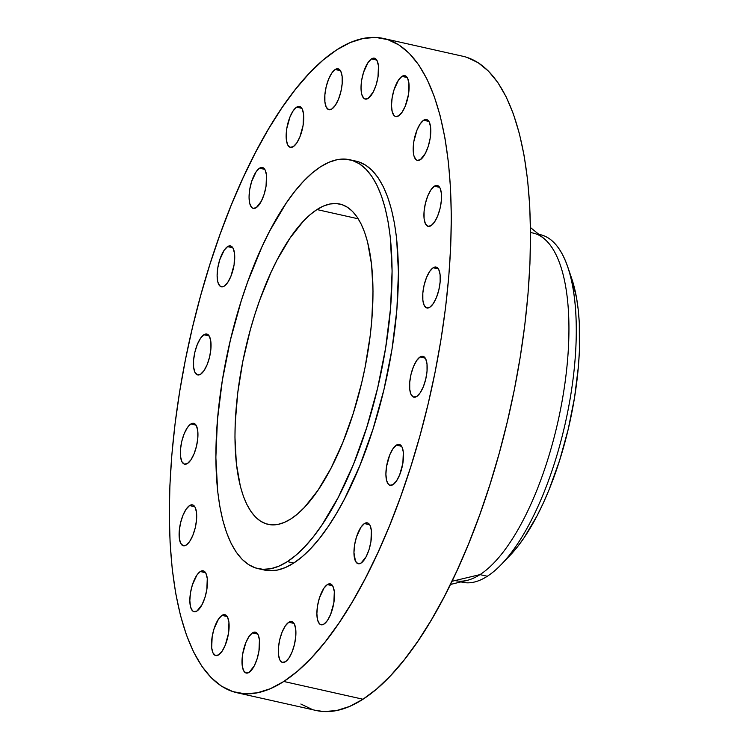 <?xml version="1.0" encoding="UTF-8"?>
<svg xmlns="http://www.w3.org/2000/svg" width="749" height="749" viewBox="0 0 749 749"><rect width="100%" height="100%" fill="white"/><g stroke="black" fill="none" stroke-linecap="round" stroke-linejoin="round"><path stroke-width="1.12" d="M221.976 615.388A20.953 7.715 102.6 0 1 224.906 614.686A20.953 7.715 102.6 0 1 228.539 633.148A20.953 7.715 102.6 0 1 218.661 654.869L222.097 651.227L225.271 645.142L228.482 633.504L228.951 622.419L227.612 617.223L225.168 614.751L221.976 615.388L218.539 619.02L214.045 628.795L212.154 636.744L211.686 647.838L213.025 653.034L215.478 655.497L218.661 654.869A20.953 7.715 102.6 0 1 215.74 655.572A20.953 7.715 102.6 0 1 212.098 637.109A20.953 7.715 102.6 0 1 221.976 615.388L227.247 616.567L221.976 615.388M200.301 571.524A20.953 7.715 102.6 0 1 203.232 570.822A20.953 7.715 102.6 0 1 206.874 589.285A20.953 7.715 102.6 0 1 196.987 611.006L202.08 604.583L204.926 597.59L206.818 589.641L207.276 578.556L205.938 573.36L203.494 570.888L200.301 571.524L196.865 575.157L192.371 584.932L190.48 592.89L189.834 600.586L190.527 606.868L192.465 610.781L193.804 611.643L196.987 611.006A20.953 7.715 102.6 0 1 194.066 611.708A20.953 7.715 102.6 0 1 190.424 593.245A20.953 7.715 102.6 0 1 200.301 571.524L205.582 572.704L200.301 571.524M186.248 545.057L189.684 541.415L192.858 535.329L195.264 527.717L196.566 519.731L196.538 512.606L195.199 507.41L192.755 504.938L189.563 505.575A20.953 7.715 102.6 0 1 192.493 504.873A20.953 7.715 102.6 0 1 196.126 523.336A20.953 7.715 102.6 0 1 186.248 545.057L186.248 545.057A20.953 7.715 102.6 0 1 183.327 545.759A20.953 7.715 102.6 0 1 179.685 527.296A20.953 7.715 102.6 0 1 189.563 505.575L186.127 509.208L182.962 515.303L180.546 522.914L179.254 530.891L179.273 538.025L180.612 543.222L183.065 545.684L186.248 545.057M194.834 506.755L189.563 505.575L194.834 506.755M187.493 463.472L190.929 459.839L194.094 453.744L196.51 446.132L197.802 438.156L197.783 431.021L196.444 425.825L193.991 423.363L190.808 423.99A20.953 7.715 102.6 0 1 193.729 423.288A20.953 7.715 102.6 0 1 197.371 441.76A20.953 7.715 102.6 0 1 187.493 463.472L187.493 463.472A20.953 7.715 102.6 0 1 184.563 464.174A20.953 7.715 102.6 0 1 180.93 445.711A20.953 7.715 102.6 0 1 190.808 423.99L187.372 427.632L184.198 433.718L181.782 441.33L180.49 449.316L180.518 456.441L181.857 461.637L184.301 464.108L187.493 463.472M196.079 425.17L190.808 423.99L196.079 425.17M200.592 374.247L204.028 370.605L207.201 364.52L209.608 356.908L210.909 348.922L210.881 341.797L209.542 336.601L207.089 334.129L203.906 334.766A20.953 7.715 102.6 0 1 206.836 334.063A20.953 7.715 102.6 0 1 210.469 352.526A20.953 7.715 102.6 0 1 200.592 374.247L200.592 374.247A20.953 7.715 102.6 0 1 197.67 374.949A20.953 7.715 102.6 0 1 194.028 356.487A20.953 7.715 102.6 0 1 203.906 334.766L200.47 338.398L197.305 344.493L194.89 352.105L193.598 360.082L193.617 367.216L194.955 372.412L197.408 374.875L200.592 374.247M209.177 335.945L203.906 334.766L209.177 335.945M227.584 246.627A20.953 7.715 102.6 0 1 230.514 245.925A20.953 7.715 102.6 0 1 234.156 264.388A20.953 7.715 102.6 0 1 224.269 286.109L227.715 282.467L230.879 276.381L234.1 264.743L234.559 253.658L233.22 248.462L230.776 245.99L227.584 246.627L224.148 250.26L219.654 260.034L217.762 267.983L217.116 275.688L217.809 281.97L219.747 285.884L222.612 286.82L224.269 286.109A20.953 7.715 102.6 0 1 221.348 286.811A20.953 7.715 102.6 0 1 217.706 268.339A20.953 7.715 102.6 0 1 227.584 246.627L232.864 247.807L227.584 246.627M259.529 168.197A20.953 7.715 102.6 0 1 262.459 167.495A20.953 7.715 102.6 0 1 266.092 185.967A20.953 7.715 102.6 0 1 256.214 207.679L261.298 201.256L264.144 194.272L266.035 186.323L266.504 175.229L265.165 170.042L262.712 167.57L259.529 168.197L256.092 171.839L251.598 181.614L249.707 189.563L249.061 197.268L249.754 203.55L251.683 207.454L253.031 208.316L256.214 207.679A20.953 7.715 102.6 0 1 253.284 208.391A20.953 7.715 102.6 0 1 249.651 189.918A20.953 7.715 102.6 0 1 259.529 168.197L264.8 169.386L259.529 168.197M296.604 107.173A20.953 7.715 102.6 0 1 299.525 106.461A20.953 7.715 102.6 0 1 303.167 124.933A20.953 7.715 102.6 0 1 293.29 146.654L296.726 143.012L299.89 136.927L303.111 125.289L303.579 114.204L302.24 109.008L299.787 106.536L296.604 107.173L293.168 110.805L289.994 116.9L286.783 128.528L286.315 139.623L287.653 144.819L290.106 147.281L293.29 146.654A20.953 7.715 102.6 0 1 290.359 147.356A20.953 7.715 102.6 0 1 286.727 128.884A20.953 7.715 102.6 0 1 296.604 107.173L301.875 108.352L296.604 107.173M331.863 108.989L335.309 105.347L338.473 99.261L340.889 91.65L342.181 83.663L342.153 76.538L340.814 71.342L338.37 68.871L335.187 69.507A20.953 7.715 102.6 0 1 338.108 68.805A20.953 7.715 102.6 0 1 341.75 87.268A20.953 7.715 102.6 0 1 331.863 108.989L331.863 108.989A20.953 7.715 102.6 0 1 328.942 109.691A20.953 7.715 102.6 0 1 325.3 91.219A20.953 7.715 102.6 0 1 335.187 69.507L331.741 73.14L328.577 79.235L326.161 86.847L324.869 94.823L324.897 101.958L326.236 107.154L328.68 109.616L331.863 108.989M340.458 70.687L335.187 69.507L340.458 70.687M371.485 58.89A20.953 7.715 102.6 0 1 374.416 58.188A20.953 7.715 102.6 0 1 378.058 76.66A20.953 7.715 102.6 0 1 368.171 98.372L373.264 91.949L376.11 84.965L378.002 77.016L378.46 65.921L377.122 60.735L374.678 58.263L371.485 58.89L368.049 62.532L363.555 72.307L361.664 80.255L361.018 87.961L361.711 94.243L363.649 98.147L364.988 99.008L368.171 98.372A20.953 7.715 102.6 0 1 365.25 99.083A20.953 7.715 102.6 0 1 361.608 80.611A20.953 7.715 102.6 0 1 371.485 58.89L376.766 60.079L371.485 58.89M401.97 76.37A20.953 7.715 102.6 0 1 404.9 75.668A20.953 7.715 102.6 0 1 408.533 94.14A20.953 7.715 102.6 0 1 398.655 115.861L402.091 112.219L405.265 106.133L408.477 94.496L408.945 83.411L407.606 78.214L405.153 75.743L401.97 76.37L398.534 80.012L394.04 89.786L392.148 97.735L391.502 105.44L392.195 111.723L394.124 115.627L395.472 116.488L398.655 115.861A20.953 7.715 102.6 0 1 395.734 116.563A20.953 7.715 102.6 0 1 392.092 98.091A20.953 7.715 102.6 0 1 401.97 76.37L407.241 77.559L401.97 76.37M423.644 120.233A20.953 7.715 102.6 0 1 426.565 119.531A20.953 7.715 102.6 0 1 430.207 138.003A20.953 7.715 102.6 0 1 420.329 159.715L425.413 153.292L428.259 146.308L430.151 138.359L430.619 127.264L429.28 122.078L426.827 119.606L423.644 120.233L420.208 123.875L417.034 129.961L413.822 141.598L413.176 149.304L413.869 155.586L415.798 159.49L417.146 160.352L420.329 159.715A20.953 7.715 102.6 0 1 417.399 160.426A20.953 7.715 102.6 0 1 413.766 141.954A20.953 7.715 102.6 0 1 423.644 120.233L428.915 121.422L423.644 120.233M431.068 225.664L434.504 222.032L437.678 215.937L440.084 208.325L441.386 200.348L441.358 193.214L440.019 188.027L437.575 185.555L434.383 186.183A20.953 7.715 102.6 0 1 437.313 185.48A20.953 7.715 102.6 0 1 440.946 203.953A20.953 7.715 102.6 0 1 431.068 225.664L431.068 225.664A20.953 7.715 102.6 0 1 428.147 226.376A20.953 7.715 102.6 0 1 424.505 207.904A20.953 7.715 102.6 0 1 434.383 186.183L430.947 189.825L427.782 195.91L425.366 203.531L424.074 211.508L424.093 218.633L425.432 223.829L427.885 226.301L431.068 225.664M439.654 187.372L434.383 186.183L439.654 187.372M429.832 307.249L433.268 303.617L436.433 297.522L438.848 289.91L440.14 281.933L440.112 274.799L438.774 269.603L436.33 267.14L433.147 267.767A20.953 7.715 102.6 0 1 436.068 267.065A20.953 7.715 102.6 0 1 439.71 285.528A20.953 7.715 102.6 0 1 429.832 307.249L429.832 307.249A20.953 7.715 102.6 0 1 426.902 307.951A20.953 7.715 102.6 0 1 423.26 289.488A20.953 7.715 102.6 0 1 433.147 267.767L429.701 271.41L426.537 277.495L424.121 285.107L422.829 293.093L422.857 300.218L424.196 305.414L426.64 307.886L429.832 307.249M438.418 268.947L433.147 267.767L438.418 268.947M416.725 396.474L420.161 392.841L423.335 386.746L425.741 379.134L427.042 371.158L427.014 364.023L425.675 358.837L423.232 356.365L420.039 356.992A20.953 7.715 102.6 0 1 422.97 356.29A20.953 7.715 102.6 0 1 426.602 374.762A20.953 7.715 102.6 0 1 416.725 396.474L416.725 396.474A20.953 7.715 102.6 0 1 413.804 397.185A20.953 7.715 102.6 0 1 410.162 378.713A20.953 7.715 102.6 0 1 420.039 356.992L416.603 360.634L413.439 366.72L411.023 374.341L409.731 382.318L409.75 389.443L411.089 394.639L413.542 397.11L416.725 396.474M425.31 358.181L420.039 356.992L425.31 358.181M396.361 445.14A20.953 7.715 102.6 0 1 399.283 444.429A20.953 7.715 102.6 0 1 402.925 462.901A20.953 7.715 102.6 0 1 393.047 484.622L396.483 480.98L399.648 474.894L402.868 463.257L403.337 452.171L401.998 446.975L399.545 444.503L396.361 445.14L392.925 448.773L389.752 454.858L386.54 466.496L385.894 474.201L386.587 480.484L388.516 484.388L389.864 485.249L393.047 484.622A20.953 7.715 102.6 0 1 390.117 485.324A20.953 7.715 102.6 0 1 386.484 466.852A20.953 7.715 102.6 0 1 396.361 445.14L401.633 446.32L396.361 445.14M364.417 523.56A20.953 7.715 102.6 0 1 367.347 522.858A20.953 7.715 102.6 0 1 370.98 541.321A20.953 7.715 102.6 0 1 361.102 563.042L366.195 556.619L369.042 549.626L370.924 541.677L371.392 530.592L370.053 525.395L367.609 522.924L364.417 523.56L360.981 527.193L356.487 536.977L354.595 544.926L353.949 552.622L355.466 561.207L357.919 563.679L361.102 563.042A20.953 7.715 102.6 0 1 358.181 563.744A20.953 7.715 102.6 0 1 354.539 545.281A20.953 7.715 102.6 0 1 364.417 523.56L369.688 524.74L364.417 523.56M327.35 584.595A20.953 7.715 102.6 0 1 330.272 583.883A20.953 7.715 102.6 0 1 333.914 602.355A20.953 7.715 102.6 0 1 324.027 624.076L327.472 620.434L330.637 614.349L333.857 602.711L334.316 591.626L332.977 586.43L330.534 583.958L327.35 584.595L323.905 588.227L319.411 598.002L317.52 605.95L316.874 613.656L317.567 619.938L319.505 623.842L320.844 624.703L324.027 624.076A20.953 7.715 102.6 0 1 321.106 624.778A20.953 7.715 102.6 0 1 317.464 606.306A20.953 7.715 102.6 0 1 327.35 584.595L332.622 585.774L327.35 584.595M252.46 632.868A20.953 7.715 102.6 0 1 255.381 632.165A20.953 7.715 102.6 0 1 259.023 650.628A20.953 7.715 102.6 0 1 249.145 672.349L254.229 665.927L257.076 658.933L258.967 650.984L259.435 639.899L258.096 634.703L255.643 632.231L252.46 632.868L249.024 636.5L245.85 642.595L242.639 654.233L242.17 665.318L243.509 670.514L245.962 672.986L249.145 672.349A20.953 7.715 102.6 0 1 246.215 673.051A20.953 7.715 102.6 0 1 242.582 654.589A20.953 7.715 102.6 0 1 252.46 632.868L257.731 634.047L252.46 632.868M285.453 661.741L288.889 658.099L292.054 652.014L294.469 644.393L295.761 636.416L295.743 629.291L294.404 624.095L291.951 621.623L288.768 622.26A20.953 7.715 102.6 0 1 291.689 621.548A20.953 7.715 102.6 0 1 295.331 640.021A20.953 7.715 102.6 0 1 285.453 661.741L285.453 661.741A20.953 7.715 102.6 0 1 282.523 662.444A20.953 7.715 102.6 0 1 278.89 643.971A20.953 7.715 102.6 0 1 288.768 622.26L285.332 625.892L282.158 631.987L279.752 639.599L278.45 647.576L278.478 654.71L279.817 659.897L282.27 662.369L285.453 661.741M294.039 623.44L288.768 622.26L294.039 623.44M460.916 581.898L462.442 582.245A178.093 65.566 -77.4 0 0 487.318 576.262A178.093 65.566 102.6 0 1 461.01 581.879M450.43 584.473L467.264 580.344A178.093 65.566 -77.4 0 0 479.978 574.614L487.318 576.262L479.978 574.614A178.093 65.566 102.6 0 1 455.111 580.597M530.507 232.611A178.093 65.566 102.6 0 1 533.035 233.042A178.093 65.566 102.6 0 1 563.96 390.014A178.093 65.566 102.6 0 1 479.978 574.614L451.975 581.299L479.978 574.614A178.093 65.566 -77.4 0 0 561.235 405.761A178.093 65.566 -77.4 0 0 543.914 238.454L530.451 227.537M283.796 681.478A335.243 123.407 102.6 0 1 236.974 692.741A335.243 123.407 102.6 0 1 178.768 397.26A335.243 123.407 102.6 0 1 336.844 49.762L350.289 42.534L363.349 38.414L375.895 37.45L387.813 39.641L398.983 44.977L409.3 53.394L418.672 64.826L426.996 79.151L434.186 96.237L440.197 115.917L444.943 137.994L448.408 162.271L450.533 188.505L451.31 216.442L450.729 245.822L448.791 276.353L445.533 307.736L440.964 339.69L435.132 371.878L428.1 404.02L419.946 435.787L410.724 466.88L400.537 496.99L389.48 525.845L377.665 553.146L365.194 578.649L352.208 602.102L338.81 623.271L325.132 641.968L311.322 657.996L297.493 671.207L283.796 681.478L270.352 688.706L257.291 692.825L244.736 693.789L232.817 691.599L221.648 686.262L211.33 677.845L201.968 666.413L193.645 652.089L186.445 635.002L180.443 615.332L175.687 593.245L172.233 568.968L170.098 542.735L169.321 514.797L169.901 485.418L171.839 454.896L175.107 423.503L179.676 391.558L185.499 359.361L192.53 327.219L200.695 295.452L209.907 264.369L220.094 234.25L231.151 205.404L242.966 178.093L255.437 152.59L268.432 129.137L281.83 107.968L295.499 89.281L309.318 73.252L323.137 60.032L336.844 49.762A335.243 123.407 102.6 0 1 383.657 38.499A335.243 123.407 102.6 0 1 441.863 333.979A335.243 123.407 102.6 0 1 283.796 681.478L363.003 699.238L283.796 681.478M236.974 692.741L316.181 710.501A335.243 123.407 -77.4 0 0 363.003 699.238A335.243 123.407 -77.4 0 0 521.07 351.74A335.243 123.407 -77.4 0 0 462.863 56.259L383.657 38.499M287.401 561.61A209.523 77.128 102.6 0 1 258.143 568.65A209.523 77.128 102.6 0 1 221.76 383.975A209.523 77.128 102.6 0 1 320.553 166.793L328.961 162.271L337.125 159.696L344.971 159.097L352.414 160.464L359.398 163.797L365.849 169.059L371.701 176.202L376.906 185.153L381.4 195.835L385.155 208.138L388.122 221.938L390.285 237.105L392.102 270.969L390.529 308.41L385.632 347.995L377.599 388.197L366.729 427.482L353.462 464.343L338.286 497.345L321.789 525.236L313.241 536.911L304.609 546.929L295.967 555.196L287.401 561.61L279.002 566.132L270.838 568.706L262.993 569.306L255.54 567.939L248.565 564.606L242.114 559.344L236.263 552.2L231.057 543.24L226.563 532.567L222.809 520.265L219.841 506.464L217.678 491.297L215.862 457.433L217.435 419.992L222.331 380.408L230.364 340.205L241.225 300.92L247.591 282.092L261.888 246.992L269.677 231.057L286.174 203.166L294.722 191.482L303.354 181.464L311.996 173.206L320.553 166.793A209.523 77.128 102.6 0 1 349.82 159.752A209.523 77.128 102.6 0 1 386.203 344.428A209.523 77.128 102.6 0 1 287.401 561.61L293.739 563.033L287.401 561.61M258.143 568.65L264.481 570.073A209.523 77.128 -77.4 0 0 293.739 563.033A209.523 77.128 -77.4 0 0 392.532 345.841A209.523 77.128 -77.4 0 0 356.159 161.175L349.82 159.752M316.967 209.561A164.125 60.416 102.6 0 1 339.887 204.046A164.125 60.416 102.6 0 1 368.386 348.706A164.125 60.416 102.6 0 1 290.996 518.842A164.125 60.416 102.6 0 1 268.076 524.356A164.125 60.416 102.6 0 1 239.577 379.696A164.125 60.416 102.6 0 1 316.967 209.561L358.256 218.82L316.967 209.561L310.255 214.588L303.485 221.058L290.032 238.06L277.111 259.903L271.007 272.393L259.809 299.881L254.819 314.627L250.306 329.85L242.873 361.13L237.779 392.542L235.233 422.857L234.952 437.238L236.375 463.753L240.392 486.457L243.331 496.091L246.861 504.451L250.934 511.464L255.521 517.063L260.568 521.182L266.035 523.794L271.878 524.871L278.019 524.394L284.414 522.381L290.996 518.842L297.699 513.814L304.469 507.345L317.932 490.342L330.852 468.5L342.742 442.64L353.135 413.776L361.645 383.001L365.091 367.263L370.175 335.861L371.776 320.497L373.011 291.164L371.588 264.64L367.562 241.946L364.623 232.312L361.102 223.951L357.03 216.938L352.442 211.34L347.396 207.22L341.918 204.608L336.086 203.531L329.944 204.009L323.549 206.022L316.967 209.561M264.397 570.055L269.331 570.729L277.177 570.12L285.341 567.555L293.739 563.033L302.306 556.61L310.947 548.352L319.58 538.334L328.118 526.65L336.498 513.421L344.615 498.768L359.792 465.756L373.068 428.905L383.937 389.62L391.97 349.409L396.867 309.824L398.44 272.383L396.624 238.528L394.461 223.352L391.493 209.551L387.739 197.259L383.235 186.576L378.039 177.625L372.187 170.482L365.737 165.22L358.752 161.887M316.05 710.464L323.942 711.55L336.488 710.586L349.549 706.466L363.003 699.238L376.7 688.968L390.529 675.748L404.338 659.719L418.008 641.032L431.405 619.863L444.4 596.41L456.871 570.907L468.687 543.596L479.744 514.75L489.93 484.631L499.143 453.548L507.307 421.781L514.338 389.639L520.162 357.442L524.731 325.497L527.998 294.104L529.936 263.582L530.517 234.203L529.74 206.265L527.605 180.032L524.15 155.755L519.394 133.668L513.393 113.998L506.193 96.911L497.879 82.587L488.507 71.155L478.19 62.738L467.02 57.401M300.855 704.023L312.024 709.359M538.915 234.4A178.093 65.566 102.6 0 1 567.789 267A178.093 65.566 102.6 0 1 501.044 564.727A178.093 65.566 102.6 0 1 487.318 576.262A178.093 65.566 -77.4 0 0 571.29 391.652A178.093 65.566 -77.4 0 0 540.366 234.68L538.84 234.334M501.044 564.727L509.573 555.908A165.875 61.062 -77.4 0 0 571.74 278.619L567.789 267M509.535 555.945L517.241 547.107L524.01 537.857L537.07 515.78L543.24 503.159L549.083 489.649L559.597 460.466L568.191 429.374L574.558 397.541L578.434 366.195L579.389 351.094L579.295 322.735L578.237 309.758L576.524 297.746L571.721 278.553"/></g></svg>
